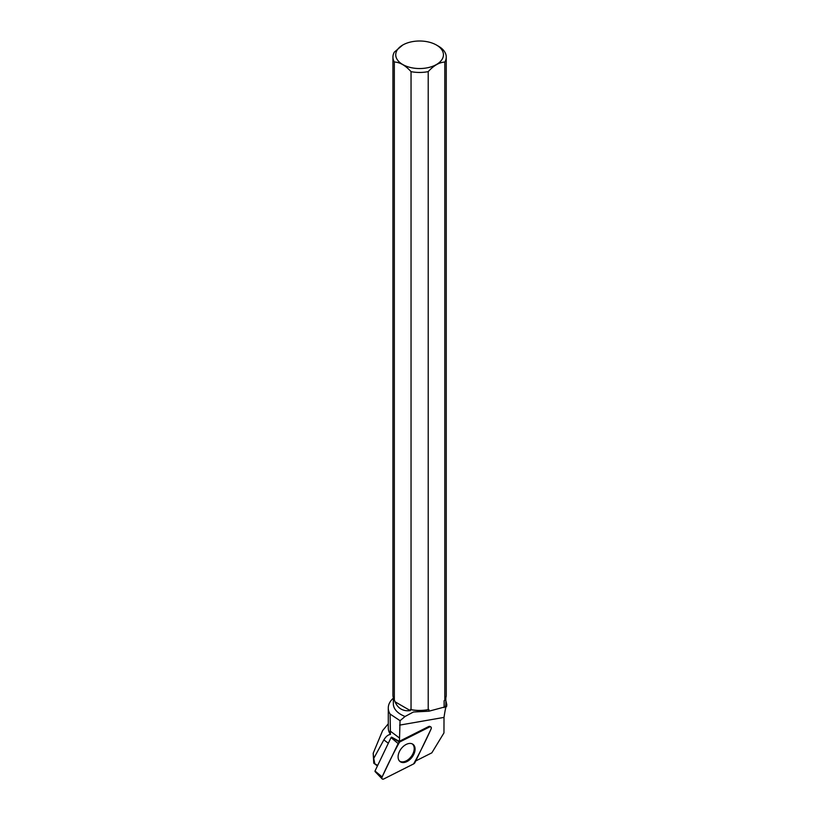 <?xml version="1.0" encoding="UTF-8"?>
<svg xmlns="http://www.w3.org/2000/svg" width="820" height="820" viewBox="0 0 820 820"><rect width="100%" height="100%" fill="white"/><g stroke="black" fill="none" stroke-linecap="round" stroke-linejoin="round"><path stroke-width="1.23" d="M375.416 771.548L375.006 771.005L391.027 737.621L391.396 737.231L399.545 742.079A2.224 1.425 126.8 0 0 398.141 743.555L382.12 776.94A2.224 1.425 126.8 0 0 382.161 778.918A2.224 1.425 126.8 0 0 383.688 779L413.639 763.912A2.224 1.425 126.8 0 0 415.033 762.436L431.064 729.052A2.224 1.425 126.8 0 0 430.787 726.899A2.224 1.425 126.8 0 0 429.495 726.991L399.545 742.079M399.248 760.745A10.773 6.898 126.8 0 0 399.822 761.37A10.773 6.898 126.8 0 0 411.302 758.131A10.773 6.898 126.8 0 0 413.936 745.257A10.773 6.898 126.8 0 0 412.716 744.14A10.773 6.898 126.8 0 0 401.472 748.342A10.773 6.898 126.8 0 0 399.248 760.745M377.702 765.388L373.766 763.205L377.436 765.952M390.105 730.979L399.545 738.051L400.047 720.688L390.105 714.066L390.433 734.453C388.065 734.72 385.871 736.534 383.862 739.886L373.746 758.408L374.689 763.133M373.766 763.205L373.182 753.303L382.591 730.63L388.28 723.773M373.746 758.408L373.202 753.303M390.433 734.453A31.314 18.081 180 0 1 388.28 727.873L388.28 707.998A31.314 18.081 180 0 1 393.354 698.138M400.047 720.688L405.08 716.475L413.423 712.006L428.911 711.207L445.332 706.799A26.24 15.149 0 0 0 445.834 703.857L445.834 697.769M393.354 697.769L393.354 703.857A26.24 15.149 0 0 0 405.08 716.475M445.332 706.799L446.644 706.43L446.808 704.657L445.834 700.536M390.105 714.066A31.314 18.081 180 0 1 388.28 707.998M415.75 760.939L431.843 752.832L443.958 732.916L444.009 717.397C445.301 708.787 446.182 705.139 446.644 706.43L446.818 704.657M399.545 738.051A23.544 15.067 -53.2 0 1 399.279 741.352L428.706 726.53A2.071 1.322 126.8 0 1 429.905 726.438L430.787 726.899M444.819 700.024A26.66 15.395 0 0 0 446.254 695.042L446.254 57.062A26.66 15.395 180 0 1 444.819 62.043L444.819 700.024L444.122 700.772L444.122 707.639M394.338 699.983L394.338 62.002A26.66 15.395 180 0 1 392.934 57.062L392.934 695.042A26.66 15.395 0 0 0 394.338 699.983L395.035 701.787C397.946 708.531 403.05 711.483 410.348 710.632L410.348 709.566A26.24 15.149 0 0 0 428.911 709.546L428.911 711.207M392.934 57.062A26.66 15.395 180 0 1 394.358 52.09L402.722 45.038A23.862 13.776 180 0 1 436.465 45.038L436.465 45.038A23.862 13.776 180 0 1 432.181 66.471A23.862 13.776 180 0 1 396.993 59.194A23.862 13.776 180 0 1 402.722 45.038M411.045 71.647L411.045 709.628A26.66 15.395 0 0 0 428.214 709.607L428.214 71.627A26.66 15.395 180 0 1 411.045 71.647C405.469 65.477 399.904 62.258 394.338 62.002M428.214 709.607L428.911 709.546M410.348 709.566L411.045 709.628M428.214 71.627C433.739 65.538 439.274 62.34 444.819 62.043M436.465 45.038L438.444 46.176A26.66 15.395 180 0 1 446.254 57.062M391.622 737.129L399.279 741.352M412.193 743.873A10.67 6.826 -53.2 0 1 414.213 748.619A10.67 6.826 -53.2 0 1 408.698 759.217A10.67 6.826 -53.2 0 1 399.412 760.95M395.035 701.787L410.348 710.632M413.628 763.912C419.86 752.616 425.672 741.003 431.053 729.052C431.617 727.237 431.094 726.551 429.495 726.991L399.555 742.079C393.313 753.375 387.511 764.998 382.12 776.94C381.566 778.764 382.089 779.451 383.688 779L413.628 763.912M429.495 726.991L428.706 726.53M375.006 771.005L382.12 776.94M398.141 743.555L391.027 737.621M399.617 725.126L444.009 717.397M383.862 739.886L388.332 743.238M375.017 771.528L382.161 778.918"/></g></svg>
